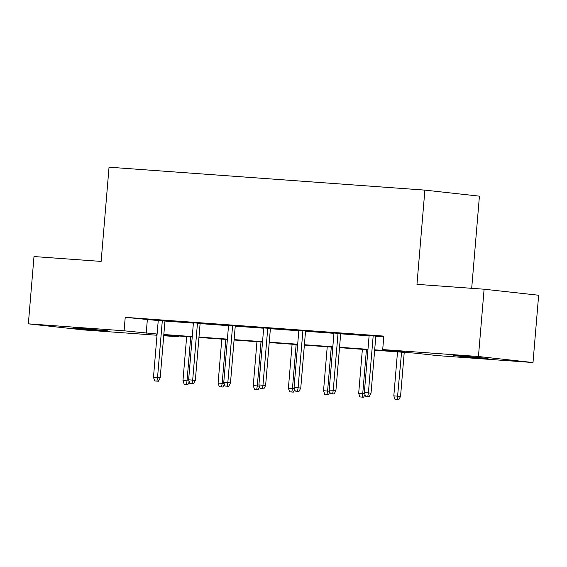 <?xml version="1.0" encoding="UTF-8"?>
<svg xmlns="http://www.w3.org/2000/svg" width="567" height="567" viewBox="0 0 567 567"><rect width="100%" height="100%" fill="white"/><g stroke="black" fill="none" stroke-linecap="round" stroke-linejoin="round"><path stroke-width="0.85" d="M81.109 328.35L107.773 330.837L82.335 328.966L73.313 327.946L81.109 328.35M461.368 355.948L488.038 358.436L462.601 356.565L453.572 355.544L461.368 355.948M471.694 288.312L479.427 196.154L424.881 190.122L109.041 167.201L101.132 261.415L33.999 256.546L28.35 323.842L124.088 330.795L157.116 334.027M424.881 190.122L416.965 284.343L484.098 289.213L538.65 295.244L533.001 362.54L437.256 355.594L415.143 353.149L374.652 350.208M178.711 335.99L178.64 336.819L163.728 335.735M157.009 335.253L82.902 329.874L28.35 323.842M374.688 349.818L404.824 352.008L382.704 349.563L383.838 336.103L125.222 317.336L158.243 320.568M164.962 321.057L193.39 323.119M200.101 323.608L228.529 325.671M235.248 326.16L263.669 328.222M270.388 328.711L298.816 330.774M305.535 331.256L333.956 333.325M340.675 333.807L369.103 335.87M375.815 336.359L383.767 336.94M375.843 336.068L369.124 335.579M340.696 333.516L333.984 333.027M305.556 330.965L298.837 330.483M270.416 328.413L263.698 327.932M235.27 325.869L228.551 325.38M200.13 323.318L193.411 322.829M164.983 320.766L158.271 320.277M484.098 289.213L478.449 356.515L533.001 362.54M125.222 317.336L124.088 330.795M382.704 349.563L478.449 356.515M163.828 334.516L192.256 336.578M198.974 337.067L227.402 339.13M234.114 339.619L262.542 341.681M269.261 342.17L297.682 344.233M304.401 344.722L332.829 346.784M339.541 347.266L367.969 349.336M156.527 334.374L157.08 334.438L156.527 334.374M163.778 335.175L178.64 336.819M367.94 349.719L339.513 347.656M332.794 347.167L304.366 345.105M297.654 344.623L269.226 342.56M262.507 342.071L234.086 340.009M227.367 339.52L198.939 337.457M192.227 336.968L163.799 334.906M147.335 319.774L146.208 333.24M367.785 396.376L365.538 396.213L369.259 396.539L367.785 396.376L368.394 392.881L364.34 392.584L369.138 335.444M373.192 335.735L368.394 392.881L371.045 393.172L375.85 335.933M369.259 396.539L371.045 393.172M364.34 392.584L365.538 396.213M395.022 399.473L398.75 399.799L395.022 399.473L393.824 395.844L400.536 396.432L404.236 352.355M397.276 399.636L401.571 352.164M393.824 395.844L397.517 351.866M400.536 396.432L398.75 399.799M332.645 393.824L330.391 393.661L334.119 393.987L332.645 393.824L333.247 390.33L329.193 390.032L333.991 332.893M338.045 333.183L333.247 390.33L335.905 390.62L340.71 333.382M334.119 393.987L335.905 390.62M329.193 390.032L330.391 393.661M297.505 391.28L295.251 391.11L298.979 391.443L297.505 391.28L298.107 387.778L294.053 387.481L298.852 330.341M302.906 330.632L298.107 387.778L300.758 388.069L305.57 330.83M298.979 391.443L300.758 388.069M294.053 387.481L295.251 391.11M359.882 396.921L363.61 397.247L359.882 396.921L358.684 393.292L362.738 393.583L366.431 349.612M362.136 397.084L362.738 393.583L364.744 393.81M358.684 393.292L362.377 349.315M365.006 394.611L363.61 397.247M324.735 394.37L328.463 394.696L324.735 394.37L323.537 390.741L327.598 391.032L331.291 347.061M326.989 394.533L327.598 391.032L329.597 391.258M323.537 390.741L327.23 346.77M329.859 392.059L328.463 394.696M262.358 388.728L260.104 388.565L263.832 388.891L262.358 388.728L262.968 385.227L258.906 384.929L263.705 327.79M267.766 328.087L262.968 385.227L265.618 385.517L270.424 328.279M263.832 388.891L265.618 385.517M258.906 384.929L260.104 388.565M227.218 386.177L224.964 386.014L228.692 386.34L227.218 386.177L227.821 382.675L223.767 382.385L228.565 325.238M232.619 325.536L227.821 382.675L230.478 382.966L235.284 325.727M228.692 386.34L230.478 382.966M223.767 382.385L224.964 386.014M192.071 383.625L189.825 383.462L193.545 383.788L192.071 383.625L192.681 380.124L188.627 379.833L193.425 322.687M197.479 322.984L192.681 380.124L195.332 380.422L200.137 323.176M193.545 383.788L195.332 380.422M188.627 379.833L189.825 383.462M289.595 391.818L293.323 392.144L289.595 391.818L288.397 388.189L292.452 388.487L296.144 344.509M291.849 391.981L292.452 388.487L294.457 388.707M288.397 388.189L292.09 344.219M294.72 389.508L293.323 392.144M254.448 389.267L258.176 389.593L254.448 389.267L253.258 385.638L257.312 385.936L261.004 341.958M256.702 389.43L257.312 385.936L259.31 386.155M253.258 385.638L256.95 341.667M259.58 386.956L258.176 389.593M219.309 386.715L223.037 387.048L219.309 386.715L218.111 383.086L222.165 383.384L225.857 339.406M221.562 386.885L222.165 383.384L224.171 383.604M218.111 383.086L221.803 339.116M224.433 384.405L223.037 387.048M156.931 381.074L154.678 380.911L158.406 381.237L156.931 381.074L157.534 377.572L153.48 377.282L158.278 320.135M162.332 320.433L157.534 377.572L160.192 377.87L164.997 320.624M158.406 381.237L160.192 377.87M153.48 377.282L154.678 380.911M184.169 384.171L187.897 384.497L184.169 384.171L182.971 380.535L187.025 380.833L190.718 336.862M186.415 384.334L187.025 380.833L189.031 381.052M182.971 380.535L186.663 336.564M189.293 381.853L187.897 384.497"/></g></svg>
